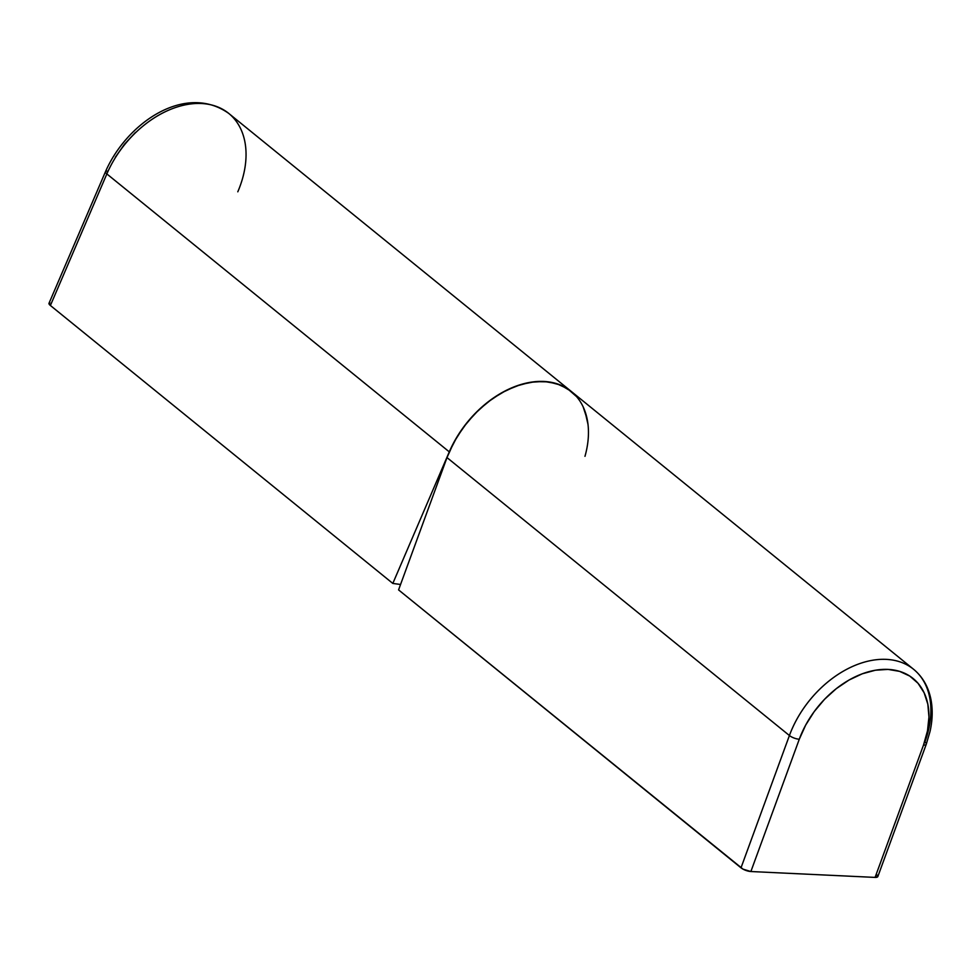 <?xml version="1.0" encoding="UTF-8"?>
<svg xmlns="http://www.w3.org/2000/svg" width="980" height="980" viewBox="0 0 980 980"><rect width="100%" height="100%" fill="white"/><g stroke="black" fill="none" stroke-linecap="round" stroke-linejoin="round"><path stroke-width="1.47" d="M571.095 391.29L560.744 385.128L548.616 381.857L535.202 381.637L520.993 384.454L506.538 390.199L492.401 398.664L479.134 409.505L467.227 422.331L457.146 436.627L449.281 451.866L392.821 583.431L50.397 305.49L106.857 173.925L449.281 451.866A89.486 61.14 -50.9 0 1 571.132 391.326A89.486 61.14 129.1 0 0 447.002 457.599L398.578 589.899L447.002 457.599L789.414 735.527L741.003 867.827L398.578 589.899L743.048 869.162L750.876 871.526L875.079 877.406L877.835 876.586L876.5 874.246M576.534 396.582L567.506 388.693L556.456 383.572L543.79 381.416L530.021 382.323L515.652 386.243L501.258 393.017L487.379 402.4L474.553 414.038L463.271 427.464L453.961 442.176L447.002 457.599L789.414 735.527A7.46 2.45 20.1 0 0 799.288 739.226A82.026 56.044 -50.9 0 1 888.015 669.401A82.026 56.044 -50.9 0 1 923.491 745.106L875.079 877.406L750.876 871.526L799.288 739.226L805.683 725.09L814.209 711.603L824.548 699.291L836.308 688.634L849.035 680.034L862.229 673.811L875.397 670.222L888.015 669.401L899.628 671.374L909.759 676.065L918.039 683.293L924.128 692.787L927.827 704.179L928.954 717.042L927.497 730.847L923.491 745.106L875.079 877.406A7.46 2.45 20.1 0 0 877.847 876.537L926.272 744.236A7.46 2.45 -159.9 0 1 923.491 745.106A7.46 2.45 20.1 0 0 926.272 744.236L930.008 731.57C932.531 720.374 932.862 709.777 931 699.769C928.526 687.029 922.719 676.861 913.556 669.254A89.486 61.14 -50.9 0 1 924.912 741.946A7.46 2.45 -159.9 0 1 926.272 744.236M583.186 406.933L587.216 419.366M908.889 665.971A89.486 61.14 129.1 0 0 789.414 735.527A89.486 61.14 -50.9 0 1 913.556 669.254L571.132 391.326A89.486 61.14 -50.9 0 1 584.974 456.337M750.876 871.526L799.288 739.226A7.46 2.45 -159.9 0 1 789.414 735.527L741.003 867.827A7.46 2.45 20.1 0 0 750.876 871.526M49.858 302.783L49 303.286L50.397 305.49L392.821 583.431L400.563 584.484L392.821 583.431L449.281 451.866L106.857 173.925A7.46 2.083 -156.8 0 1 105.46 171.733A7.46 2.083 -156.8 0 1 108.082 171.243M135.448 132.423L124.534 144.17L115.297 157.278M588 424.377L584.987 411.306M571.132 391.326L228.72 113.398A89.486 61.14 129.1 0 0 106.857 173.925A89.486 61.14 -50.9 0 1 224.726 110.52A89.486 61.14 -50.9 0 1 237.797 191.811M50.397 305.49L106.857 173.925A7.46 2.083 23.2 0 1 105.46 171.733L49 303.298A7.46 2.083 23.2 0 0 50.397 305.49M105.46 171.733C126.837 122.684 185.379 82.712 228.72 113.398"/></g></svg>
